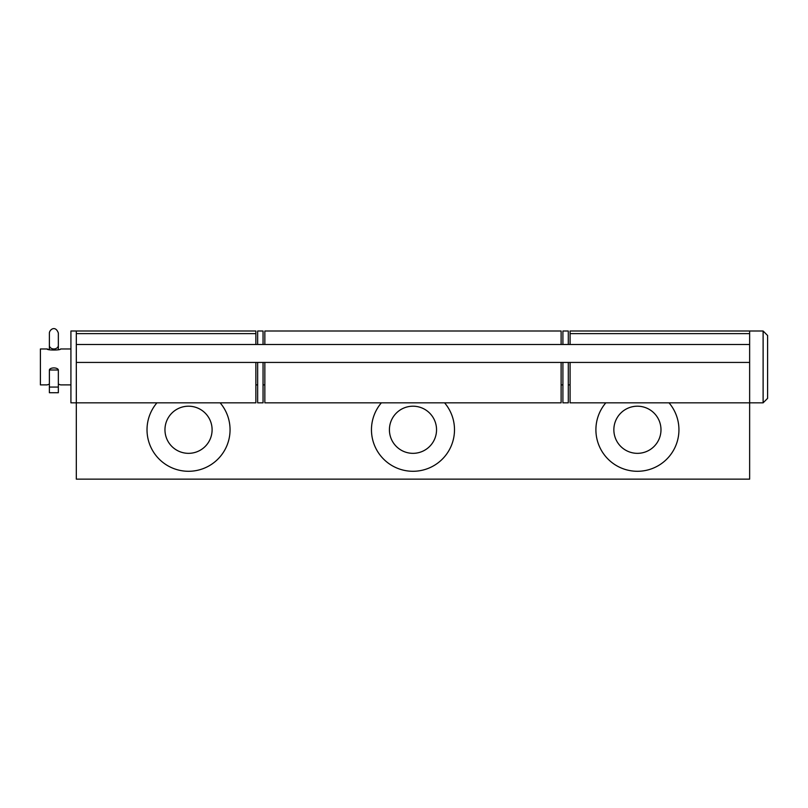 <?xml version="1.0" encoding="UTF-8"?>
<svg xmlns="http://www.w3.org/2000/svg" width="808" height="808" viewBox="0 0 808 808"><rect width="100%" height="100%" fill="white"/><g stroke="black" fill="none" stroke-linecap="round" stroke-linejoin="round"><path stroke-width="1.21" d="M49.379 349.682L49.379 333.027C49.49 329.674 55.409 324.998 58.348 333.027L58.348 349.682M58.348 387.062L49.379 387.062L49.379 392.739L58.348 392.739L58.348 369.993L49.379 369.993A4.484 2.171 180 0 1 53.863 367.923A4.484 2.171 180 0 1 58.348 369.993M49.379 387.062L49.379 369.993M49.379 384.164L47.137 384.881L49.379 384.164M70.922 348.965L60.6 348.965C61.014 350.379 46.712 350.379 47.137 348.965L49.136 349.622M763.116 331.007L767.6 335.502L767.6 398.344L763.116 402.839L763.116 331.007L749.642 331.007L749.642 479.144L76.316 479.144L76.316 402.839L70.922 402.839L70.922 331.007L76.316 331.007L76.316 402.839L76.316 362.439L749.642 362.439L749.642 402.839L570.084 402.839L570.084 362.439M58.348 384.164L60.6 384.881L70.922 384.881M47.137 348.965L40.4 348.965L40.4 384.881L47.137 384.881M570.084 333.633L570.084 331.007L749.642 331.007L749.642 333.633L570.084 333.633L570.084 344.481M76.316 402.839L255.863 402.839L255.863 362.439M255.863 333.633L255.863 331.007L76.316 331.007L76.316 333.633L255.863 333.633L255.863 344.481M749.642 344.481L76.316 344.481M605.818 402.839A41.521 41.521 0 0 0 637.421 471.286A41.521 41.521 0 0 0 669.024 402.839M660.984 429.765A23.563 23.563 0 0 0 637.421 406.202A23.563 23.563 0 0 0 613.858 429.765A23.563 23.563 0 0 0 637.421 453.339A23.563 23.563 0 0 0 660.984 429.765M381.376 402.839A41.521 41.521 0 0 0 412.979 471.286A41.521 41.521 0 0 0 444.582 402.839M436.542 429.765A23.563 23.563 0 0 0 412.979 406.202A23.563 23.563 0 0 0 389.416 429.765A23.563 23.563 0 0 0 412.979 453.339A23.563 23.563 0 0 0 436.542 429.765M156.934 402.839A41.521 41.521 0 0 0 188.537 471.286A41.521 41.521 0 0 0 220.14 402.839M212.1 429.765A23.563 23.563 0 0 0 188.537 406.202A23.563 23.563 0 0 0 164.963 429.765A23.563 23.563 0 0 0 188.537 453.339A23.563 23.563 0 0 0 212.1 429.765M264.842 362.439L264.842 402.839L561.116 402.839L561.116 362.439M561.116 344.481L561.116 331.007L264.842 331.007L264.842 344.481M263.044 362.439L263.044 402.839L257.661 402.839L257.661 362.439M257.661 344.481L257.661 331.007L263.044 331.007L263.044 344.481M568.297 362.439L568.297 402.839L562.903 402.839L562.903 362.439M562.903 344.481L562.903 331.007L568.297 331.007L568.297 344.481M49.379 345.551A4.484 3.596 0 0 0 53.863 348.965A4.484 3.596 0 0 0 58.348 345.551M763.116 402.839L749.642 402.839M570.084 384.881L568.297 384.881M562.903 384.881L561.116 384.881M264.842 384.881L263.044 384.881M257.661 384.881L255.863 384.881"/></g></svg>
